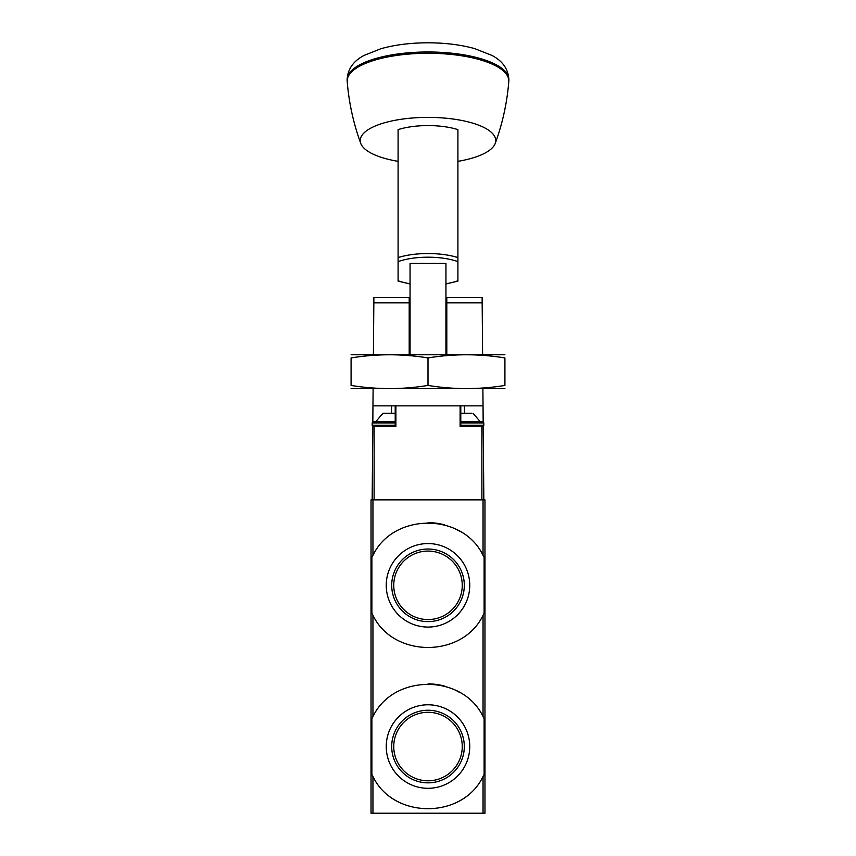 <?xml version="1.0" encoding="UTF-8"?>
<svg xmlns="http://www.w3.org/2000/svg" width="856" height="856" viewBox="0 0 856 856"><rect width="100%" height="100%" fill="white"/><g stroke="black" fill="none" stroke-linecap="round" stroke-linejoin="round"><path stroke-width="1.28" d="M371.879 613.196A62.67 62.67 0 0 0 372.959 615.282C393.257 658.071 462.561 658.296 483.041 615.282L484.122 613.196L484.122 557.438L483.041 555.351C462.743 512.573 393.439 512.348 372.959 555.351L371.879 557.438L371.879 613.196L372.959 615.282L372.959 716.579L371.879 718.666L371.879 774.423L372.959 776.51C393.257 819.299 462.561 819.524 483.041 776.51L484.122 774.423L484.122 718.666L483.041 716.579C462.743 673.79 393.439 673.565 372.959 716.579A62.67 62.67 0 0 0 371.879 718.666M371.033 499.861L484.967 499.861L484.967 813.2L371.033 813.2L371.033 499.861M484.122 557.438A62.67 62.67 0 0 0 483.041 555.351L483.041 499.861M460.196 531.555A62.67 62.67 0 0 0 455.189 528.858M444.778 524.942A62.67 62.67 0 0 0 428.054 522.652M372.959 499.861L372.959 555.351A62.67 62.67 0 0 0 371.879 557.438M469.751 585.322A41.751 41.751 0 0 0 407.124 549.156A41.751 41.751 0 0 0 407.124 621.477A41.751 41.751 0 0 0 469.751 585.322M484.122 718.666A62.67 62.67 0 0 0 483.041 716.579L483.041 615.282M460.196 692.782A62.67 62.67 0 0 0 455.189 690.086M444.778 686.17A62.67 62.67 0 0 0 428.054 683.88M371.879 774.423A62.67 62.67 0 0 0 372.959 776.51L372.959 813.2M469.751 746.55A41.751 41.751 0 0 0 407.124 710.384A41.751 41.751 0 0 0 407.124 782.705A41.751 41.751 0 0 0 469.751 746.55M462.251 585.322A34.251 34.251 0 0 0 410.88 555.662A34.251 34.251 0 0 0 410.88 614.983A34.251 34.251 0 0 0 462.251 585.322M464.305 585.322A36.305 36.305 0 0 0 409.853 553.885A36.305 36.305 0 0 0 409.853 616.759A36.305 36.305 0 0 0 464.305 585.322M462.251 746.55A34.251 34.251 0 0 0 410.88 716.889A34.251 34.251 0 0 0 410.88 776.21A34.251 34.251 0 0 0 462.251 746.55M464.305 746.55A36.305 36.305 0 0 0 409.853 715.102A36.305 36.305 0 0 0 409.853 777.986A36.305 36.305 0 0 0 464.305 746.55M372.167 499.861L372.788 426.374L395.889 426.374L395.889 405.862L460.785 405.862L460.785 426.374L474.427 426.374M460.111 405.862L460.111 426.374L483.212 426.374L483.833 499.861M482.891 388.774L483.041 405.862L460.785 405.862M395.558 405.862L372.959 405.862L373.109 388.774M381.573 426.374L395.215 426.374L395.215 405.862L395.889 405.862M409.2 302.864L409.2 297.62L373.879 297.62L373.837 302.864L409.2 302.864L409.2 354.587M482.163 302.864L446.8 302.864L446.8 297.62L482.121 297.62L482.602 354.587M446.8 302.864L446.8 354.587M373.398 354.587L373.837 302.864M483.169 421.922L483.041 405.862M372.959 405.862L372.831 421.922M398.094 257.581L398.094 129.62A43.784 14.969 0 0 1 457.906 129.62L457.906 257.581A43.784 14.969 180 0 0 398.094 257.581L398.094 281.1L410.056 283.989M445.944 283.989L457.906 281.1L457.906 257.581M445.944 354.587L445.944 263.402L410.056 263.402L410.056 354.587M457.906 161.345A67.763 23.176 180 0 0 495.228 143.444C502.526 123.542 507.041 102.955 508.785 81.684A80.817 27.638 180 0 0 508.796 81.481A80.817 27.638 180 0 0 428 53.275A80.817 27.638 180 0 0 347.204 81.481A80.817 27.638 180 0 0 347.215 81.684C348.959 102.955 353.475 123.542 360.772 143.444A67.763 23.176 180 0 0 398.094 161.345M495.228 143.444A67.763 23.176 180 0 0 428 117.379A67.763 23.176 180 0 0 360.772 143.444M471.635 413.266L460.785 413.266L471.635 413.266M473.004 413.266L480.377 421.815L460.785 421.815L482.688 421.815L483.833 422.95L460.785 422.95M395.215 413.266L382.996 413.266L395.215 413.266M395.215 421.815L373.312 421.815L395.215 421.815M351.088 388.624L504.912 388.624M504.912 385.435C504.912 389.63 504.912 389.63 504.912 385.435C479.274 389.63 453.637 389.63 428 385.435C402.363 389.63 376.726 389.63 351.088 385.435C351.088 389.63 351.088 389.63 351.088 385.435L351.088 357.936C351.088 353.742 351.088 353.742 351.088 357.936C376.726 353.731 402.363 353.731 428 357.936C453.637 353.731 479.274 353.731 504.912 357.936C504.912 353.742 504.912 353.742 504.912 357.936L504.912 385.435M351.088 354.748L504.912 354.748M428 357.936L428 385.435M483.041 776.51L483.041 813.2M374.115 426.374L374.115 499.861M481.885 426.374L481.885 499.861M464.466 405.862L464.466 413.266M391.534 405.862L391.534 413.266M457.906 261.636A40.938 13.996 180 0 0 398.094 261.636M398.094 280.747A40.938 13.996 180 0 0 410.056 283.775M445.944 283.775A40.938 13.996 180 0 0 457.906 280.747M347.129 79.94C347.579 69.24 353.26 61.054 364.175 55.383L380.834 48.749C394.712 44.844 410.313 42.864 427.647 42.8C444.97 42.811 460.614 44.737 474.577 48.578L491.772 55.351C502.665 60.958 508.368 69.154 508.871 79.94L508.871 79.94A80.871 27.66 180 0 0 428 51.981A80.871 27.66 180 0 0 347.129 79.94L347.204 81.481M482.688 421.815L483.833 422.95L483.833 425.229L460.785 425.229M395.215 422.95L372.167 422.95L373.312 421.815L372.167 422.95L372.167 425.229L373.312 426.374M395.215 425.229L372.167 425.229M508.871 79.94L508.796 81.481M483.833 425.229L482.688 426.374L483.833 425.229M382.996 413.266L375.624 421.815"/></g></svg>
